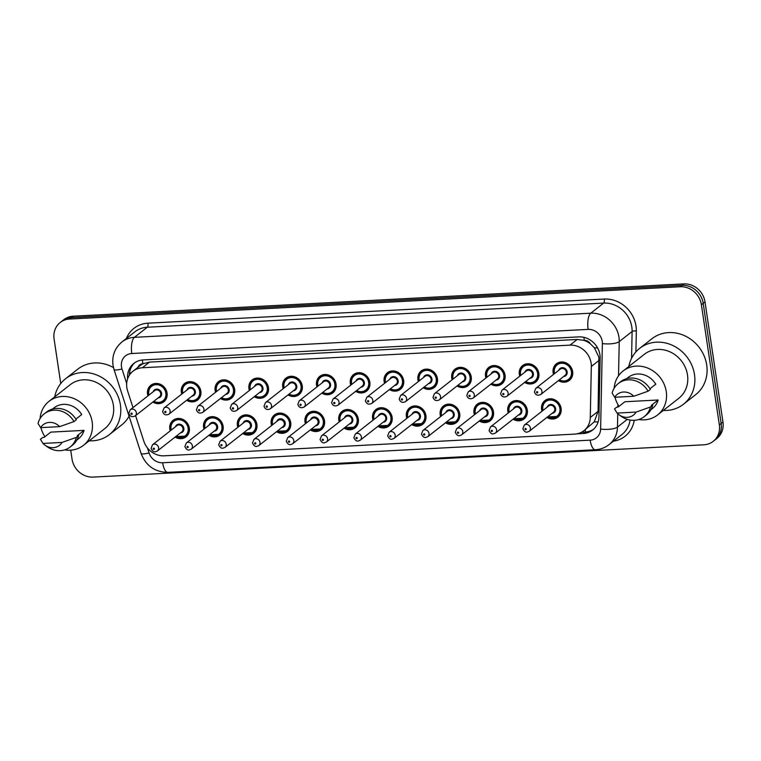 <?xml version="1.0" encoding="UTF-8"?>
<svg xmlns="http://www.w3.org/2000/svg" width="761" height="761" viewBox="0 0 761 761"><rect width="100%" height="100%" fill="white"/><g stroke="black" fill="none" stroke-linecap="round" stroke-linejoin="round"><path stroke-width="1.14" d="M508.215 412.995A10.521 9.465 51.9 0 1 507.796 411.197A10.521 9.465 51.9 0 1 511.059 402.407A10.521 9.465 51.9 0 1 520.943 401.57A10.521 9.465 51.9 0 1 527.316 410.169A10.521 9.465 51.9 0 1 524.044 418.959A10.521 9.465 51.9 0 1 513.085 419.197M474.417 414.783A10.521 9.465 51.9 0 1 473.998 412.985A10.521 9.465 51.9 0 1 477.261 404.196A10.521 9.465 51.9 0 1 487.145 403.359A10.521 9.465 51.9 0 1 493.518 411.958A10.521 9.465 51.9 0 1 490.246 420.747A10.521 9.465 51.9 0 1 479.287 420.985M440.619 416.571A10.521 9.465 51.9 0 1 440.2 414.774A10.521 9.465 51.9 0 1 443.463 405.984A10.521 9.465 51.9 0 1 453.347 405.147A10.521 9.465 51.9 0 1 459.72 413.746A10.521 9.465 51.9 0 1 456.448 422.536A10.521 9.465 51.9 0 1 445.489 422.774M406.821 418.36A10.521 9.465 51.9 0 1 406.393 416.562A10.521 9.465 51.9 0 1 409.665 407.772A10.521 9.465 51.9 0 1 419.549 406.935A10.521 9.465 51.9 0 1 425.922 415.535A10.521 9.465 51.9 0 1 422.65 424.324A10.521 9.465 51.9 0 1 411.691 424.562M373.023 420.148A10.521 9.465 51.9 0 1 372.595 418.35A10.521 9.465 51.9 0 1 375.867 409.561A10.521 9.465 51.9 0 1 385.741 408.724A10.521 9.465 51.9 0 1 392.124 417.313A10.521 9.465 51.9 0 1 388.852 426.112A10.521 9.465 51.9 0 1 377.894 426.35M339.225 421.936A10.521 9.465 51.9 0 1 338.797 420.139A10.521 9.465 51.9 0 1 342.07 411.349A10.521 9.465 51.9 0 1 351.943 410.512A10.521 9.465 51.9 0 1 358.326 419.102A10.521 9.465 51.9 0 1 355.054 427.891A10.521 9.465 51.9 0 1 344.096 428.139M305.427 423.725A10.521 9.465 51.9 0 1 304.999 421.927A10.521 9.465 51.9 0 1 308.272 413.137A10.521 9.465 51.9 0 1 318.146 412.3A10.521 9.465 51.9 0 1 324.528 420.89A10.521 9.465 51.9 0 1 321.256 429.68A10.521 9.465 51.9 0 1 310.298 429.927M271.629 425.513A10.521 9.465 51.9 0 1 271.201 423.715A10.521 9.465 51.9 0 1 274.474 414.926A10.521 9.465 51.9 0 1 284.348 414.089A10.521 9.465 51.9 0 1 290.731 422.678A10.521 9.465 51.9 0 1 287.458 431.468A10.521 9.465 51.9 0 1 276.5 431.715M237.832 427.302A10.521 9.465 51.9 0 1 237.403 425.504A10.521 9.465 51.9 0 1 240.676 416.714A10.521 9.465 51.9 0 1 250.55 415.877A10.521 9.465 51.9 0 1 256.923 424.467A10.521 9.465 51.9 0 1 253.66 433.256A10.521 9.465 51.9 0 1 242.702 433.504M204.034 429.09A10.521 9.465 51.9 0 1 203.606 427.292A10.521 9.465 51.9 0 1 206.878 418.502A10.521 9.465 51.9 0 1 216.752 417.665A10.521 9.465 51.9 0 1 223.125 426.255A10.521 9.465 51.9 0 1 219.862 435.045A10.521 9.465 51.9 0 1 208.904 435.292M170.236 430.869A10.521 9.465 51.9 0 1 169.808 429.08A10.521 9.465 51.9 0 1 173.08 420.291A10.521 9.465 51.9 0 1 182.954 419.454A10.521 9.465 51.9 0 1 189.327 428.043A10.521 9.465 51.9 0 1 186.065 436.833A10.521 9.465 51.9 0 1 175.106 437.08M542.022 411.206A10.521 9.465 51.9 0 1 541.594 409.408A10.521 9.465 51.9 0 1 544.857 400.619A10.521 9.465 51.9 0 1 554.74 399.782A10.521 9.465 51.9 0 1 561.114 408.381A10.521 9.465 51.9 0 1 557.851 417.171A10.521 9.465 51.9 0 1 546.893 417.409M519.753 376.191A10.521 9.465 51.9 0 1 519.325 374.393A10.521 9.465 51.9 0 1 522.598 365.603A10.521 9.465 51.9 0 1 532.472 364.766A10.521 9.465 51.9 0 1 538.845 373.366A10.521 9.465 51.9 0 1 535.582 382.155A10.521 9.465 51.9 0 1 524.624 382.403M485.956 377.979A10.521 9.465 51.9 0 1 485.528 376.181A10.521 9.465 51.9 0 1 488.79 367.392A10.521 9.465 51.9 0 1 498.674 366.555A10.521 9.465 51.9 0 1 505.047 375.154A10.521 9.465 51.9 0 1 501.784 383.944A10.521 9.465 51.9 0 1 490.826 384.181M452.158 379.768A10.521 9.465 51.9 0 1 451.73 377.97A10.521 9.465 51.9 0 1 454.992 369.18A10.521 9.465 51.9 0 1 464.876 368.343A10.521 9.465 51.9 0 1 471.249 376.942A10.521 9.465 51.9 0 1 467.986 385.732A10.521 9.465 51.9 0 1 457.028 385.97M418.36 381.556A10.521 9.465 51.9 0 1 417.932 379.758A10.521 9.465 51.9 0 1 421.194 370.968A10.521 9.465 51.9 0 1 431.078 370.131A10.521 9.465 51.9 0 1 437.451 378.731A10.521 9.465 51.9 0 1 434.189 387.52A10.521 9.465 51.9 0 1 423.23 387.758M384.562 383.344A10.521 9.465 51.9 0 1 384.134 381.546A10.521 9.465 51.9 0 1 387.397 372.757A10.521 9.465 51.9 0 1 397.28 371.92A10.521 9.465 51.9 0 1 403.653 380.519A10.521 9.465 51.9 0 1 400.391 389.309A10.521 9.465 51.9 0 1 389.432 389.546M350.764 385.133A10.521 9.465 51.9 0 1 350.336 383.335A10.521 9.465 51.9 0 1 353.599 374.545A10.521 9.465 51.9 0 1 363.482 373.708A10.521 9.465 51.9 0 1 369.856 382.298A10.521 9.465 51.9 0 1 366.593 391.097A10.521 9.465 51.9 0 1 355.634 391.335M316.957 386.921A10.521 9.465 51.9 0 1 316.538 385.123A10.521 9.465 51.9 0 1 319.801 376.334A10.521 9.465 51.9 0 1 329.684 375.496A10.521 9.465 51.9 0 1 336.058 384.086A10.521 9.465 51.9 0 1 332.785 392.885A10.521 9.465 51.9 0 1 321.827 393.123M283.159 388.709A10.521 9.465 51.9 0 1 282.74 386.911A10.521 9.465 51.9 0 1 286.003 378.122A10.521 9.465 51.9 0 1 295.886 377.285A10.521 9.465 51.9 0 1 302.26 385.875A10.521 9.465 51.9 0 1 298.987 394.664A10.521 9.465 51.9 0 1 288.029 394.911M249.361 390.498A10.521 9.465 51.9 0 1 248.942 388.7A10.521 9.465 51.9 0 1 252.205 379.91A10.521 9.465 51.9 0 1 262.088 379.073A10.521 9.465 51.9 0 1 268.462 387.663A10.521 9.465 51.9 0 1 265.189 396.452A10.521 9.465 51.9 0 1 254.231 396.7M215.563 392.286A10.521 9.465 51.9 0 1 215.135 390.488A10.521 9.465 51.9 0 1 218.407 381.699A10.521 9.465 51.9 0 1 228.29 380.861A10.521 9.465 51.9 0 1 234.664 389.451A10.521 9.465 51.9 0 1 231.392 398.241A10.521 9.465 51.9 0 1 220.433 398.488M181.765 394.074A10.521 9.465 51.9 0 1 181.337 392.276A10.521 9.465 51.9 0 1 184.609 383.487A10.521 9.465 51.9 0 1 194.483 382.65A10.521 9.465 51.9 0 1 200.866 391.24A10.521 9.465 51.9 0 1 197.594 400.029A10.521 9.465 51.9 0 1 186.635 400.276M147.967 395.853A10.521 9.465 51.9 0 1 147.539 394.065A10.521 9.465 51.9 0 1 150.811 385.275A10.521 9.465 51.9 0 1 160.685 384.438A10.521 9.465 51.9 0 1 167.068 393.028A10.521 9.465 51.9 0 1 163.796 401.818A10.521 9.465 51.9 0 1 152.837 402.065M553.551 374.402A10.521 9.465 51.9 0 1 553.123 372.605A10.521 9.465 51.9 0 1 556.396 363.815A10.521 9.465 51.9 0 1 566.27 362.987A10.521 9.465 51.9 0 1 572.643 371.577A10.521 9.465 51.9 0 1 569.38 380.367A10.521 9.465 51.9 0 1 558.422 380.614M135.582 415.611L143.8 441.104A19.719 17.741 -128.1 0 0 164.167 455.82L574.603 434.112A19.719 17.741 -128.1 0 0 583.944 430.659L594.265 421.86L598.079 411.368L598.869 357.061L594.351 347.767L590.479 343.934A6.573 5.917 -128.1 0 0 584.286 340.376A19.719 7.277 -93 0 1 583.925 337.351M583.944 430.659A19.719 17.741 -128.1 0 0 590.279 417.485L591.326 366.45A19.719 17.741 -128.1 0 0 591.116 363.14A19.719 17.741 -128.1 0 0 569.979 345.142L142.336 367.763A19.719 17.741 -128.1 0 0 132.994 371.216A19.719 17.741 -128.1 0 0 127.629 390.983L132.994 407.611M584.286 340.376L583.963 340.386A19.719 17.741 51.9 0 1 590.479 343.934M132.994 371.216L140.214 365.546A19.719 17.741 51.9 0 1 143.182 363.701L142.859 363.72A6.573 5.917 -128.1 0 0 137.998 367.287M583.963 340.386L577.218 339.463L149.575 362.084L143.182 363.701M60.747 383.534L54.088 338.978A19.719 17.741 51.9 0 1 60.214 322.493L62.022 321.075A19.719 17.741 51.9 0 1 71.363 317.622L682.056 285.327A19.719 17.741 51.9 0 1 703.193 303.325L721.143 423.439A19.719 17.741 51.9 0 1 715.017 439.925A19.719 17.741 51.9 0 0 721.143 423.439L703.193 303.325A19.719 17.741 51.9 0 0 682.056 285.327L71.363 317.622A19.719 17.741 51.9 0 0 62.022 321.075L63.829 319.658A19.719 17.741 51.9 0 1 73.17 316.205L683.863 283.901A19.719 17.741 51.9 0 1 705 301.908L722.95 422.022A19.719 17.741 51.9 0 1 716.824 438.507L713.209 441.342A19.719 17.741 51.9 0 1 703.868 444.795L93.175 477.099A19.719 17.741 51.9 0 1 72.038 459.092L70.706 450.179M576.828 433.846L583.268 433.504A19.719 17.741 -128.1 0 0 592.61 430.051A19.719 17.741 -128.1 0 0 598.955 416.876L600.153 358.193A19.719 17.741 -128.1 0 0 599.944 354.883A19.719 17.741 -128.1 0 0 578.807 336.885L143.211 359.924A19.719 17.741 -128.1 0 0 133.869 363.377A19.719 17.741 -128.1 0 0 127.62 378.845M60.214 322.493A19.719 17.741 51.9 0 1 69.555 319.04L680.248 286.745A19.719 17.741 51.9 0 1 701.385 304.742L719.335 424.857A19.719 17.741 51.9 0 1 713.209 441.342M129.332 375.259A19.719 17.741 51.9 0 1 134.802 362.702M593.485 429.309A19.719 17.741 51.9 0 1 585.076 432.086L581.414 432.277M628.814 366.488A35.501 31.933 51.9 0 1 639.64 348.386A35.501 31.933 51.9 0 1 672.981 345.57A35.501 31.933 51.9 0 1 694.498 374.564A35.501 31.933 51.9 0 1 683.473 404.234A35.501 31.933 51.9 0 1 663.307 410.445M639.64 348.386L651.835 338.807A35.501 31.933 51.9 0 1 685.185 335.991A35.501 31.933 51.9 0 1 706.703 364.995A35.501 31.933 51.9 0 1 695.668 394.664L683.473 404.234M614.156 388.224A27.938 25.132 51.9 0 1 623.078 370.997A27.938 25.132 51.9 0 1 649.314 368.781A27.938 25.132 51.9 0 1 666.255 391.601A27.938 25.132 51.9 0 1 657.571 414.954A27.938 25.132 51.9 0 1 638.717 419.52M623.078 370.997L644.31 354.331A27.938 25.132 51.9 0 1 670.555 352.115A27.938 25.132 51.9 0 1 687.487 374.935A27.938 25.132 51.9 0 1 678.802 398.288L657.571 414.954M617.076 413.08L636.12 412.072A13.146 11.824 51.9 0 1 619.093 414.831A13.146 11.824 51.9 0 1 617.076 413.08L614.498 408.914L616.752 407.145L618.094 407.078L624.867 401.751L658.141 399.991A19.719 17.741 51.9 0 1 652.5 408.486L650.902 409.741M658.141 399.991L651.368 405.318L652.7 405.242A21.032 18.92 51.9 0 1 646.536 414.84L644.272 416.609A21.032 18.92 51.9 0 1 621.176 416.315L619.093 414.831M652.7 405.242L650.446 407.011A21.032 18.92 51.9 0 1 644.272 416.609M650.446 407.011L636.12 412.072M649.942 388.776L655.782 384.191A19.719 17.741 51.9 0 0 628.148 377.456L626.55 378.712M619.016 406.345A27.938 25.132 51.9 0 1 614.983 397.261M614.707 397.271A13.146 11.824 51.9 0 1 633.761 396.262L614.707 397.271L612.139 393.114A21.032 18.92 51.9 0 1 618.303 383.515A21.032 18.92 51.9 0 1 648.077 391.211L650.341 389.442A21.032 18.92 51.9 0 0 620.557 381.746L618.303 383.515M633.761 396.262L648.077 391.211M54.725 396.861A35.501 31.933 51.9 0 1 65.551 378.75A35.501 31.933 51.9 0 1 98.901 375.934A35.501 31.933 51.9 0 1 120.419 404.928A35.501 31.933 51.9 0 1 109.384 434.598A35.501 31.933 51.9 0 1 89.227 440.819M65.551 378.75L77.755 369.18A35.501 31.933 51.9 0 1 113.475 367.601M40.076 418.588A27.938 25.132 51.9 0 1 48.989 401.361A27.938 25.132 51.9 0 1 75.234 399.145A27.938 25.132 51.9 0 1 92.167 421.965A27.938 25.132 51.9 0 1 83.491 445.318A27.938 25.132 51.9 0 1 64.628 449.884M48.989 401.361L70.221 384.695A27.938 25.132 51.9 0 1 96.466 382.479A27.938 25.132 51.9 0 1 113.399 405.299A27.938 25.132 51.9 0 1 104.723 428.652L83.491 445.318M42.987 443.444L62.031 442.436A13.146 11.824 51.9 0 1 45.013 445.195A13.146 11.824 51.9 0 1 42.987 443.444L40.409 439.287L42.673 437.508L44.005 437.442L50.778 432.124L84.052 430.365A19.719 17.741 51.9 0 1 78.412 438.85L76.813 440.105M84.052 430.365L77.28 435.682L78.611 435.606A21.032 18.92 51.9 0 1 72.447 445.204L70.193 446.983A21.032 18.92 51.9 0 1 47.087 446.678L45.013 445.195M78.611 435.606L76.357 437.385A21.032 18.92 51.9 0 1 70.193 446.983M76.357 437.385L62.031 442.436M75.853 419.14L81.693 414.555A19.719 17.741 51.9 0 0 54.06 407.829L52.461 409.076M44.928 436.719A27.938 25.132 51.9 0 1 40.904 427.625M129.075 416.21A35.501 31.933 51.9 0 1 121.589 425.028L109.384 434.598M40.628 427.644A13.146 11.824 51.9 0 1 59.672 426.636L40.628 427.644L38.05 423.477A21.032 18.92 51.9 0 1 44.214 413.879A21.032 18.92 51.9 0 1 73.998 421.575L76.252 419.806A21.032 18.92 51.9 0 0 46.478 412.11L44.214 413.879M59.672 426.636L73.998 421.575M599.126 360.334L591.326 366.45M129.513 372.919A19.719 3.272 -17.9 0 0 131.311 372.738M585.704 432.039A19.719 7.277 -93 0 1 585.142 429.718M594.265 421.86A19.719 5.793 1.2 0 0 598.136 421.965M594.351 347.767A19.719 5.793 1.2 0 0 597.594 347.939M142.859 363.72A19.719 7.277 -93 0 1 142.44 359.991M577.218 339.463L569.979 345.142M598.079 411.368L590.279 417.485M149.575 362.084L142.336 367.763M73.17 316.205L69.555 319.04M683.863 283.901L680.248 286.745M705 301.908L701.385 304.742M722.95 422.022L719.335 424.857M147.444 447.896L149.08 452.947A13.146 11.824 -128.1 0 0 162.654 462.764L590.165 440.153A13.146 11.824 -128.1 0 0 600.619 429.071L602.37 343.591A13.146 11.824 -128.1 0 0 602.227 341.385A13.146 11.824 -128.1 0 0 588.139 329.38L131.796 353.523A13.146 11.824 -128.1 0 0 121.484 366.812A13.146 11.824 -128.1 0 0 121.998 368.999L126.687 383.525M131.796 353.523A13.146 4.851 87 0 1 134.431 337.332L590.764 313.199A26.293 23.658 51.9 0 1 618.95 337.19A26.293 23.658 51.9 0 1 619.235 341.603L632.115 331.501A26.293 23.658 -128.1 0 0 631.83 327.087A26.293 23.658 -128.1 0 0 603.644 303.087L147.301 327.23A26.293 23.658 -128.1 0 0 134.849 331.834L121.969 341.936A26.293 23.658 51.9 0 1 134.431 337.332L147.301 327.23A3.291 1.218 -93 0 0 147.957 323.178L604.301 299.044A3.291 1.218 -93 0 1 603.644 303.087L590.764 313.199A13.146 4.851 87 0 0 588.139 329.38M121.969 341.936C114.835 347.977 111.848 355.739 112.999 365.213L114.007 369.485A13.146 2.178 -17.9 0 0 121.998 368.999M604.301 299.044A29.584 26.606 51.9 0 1 636.006 326.041A29.584 26.606 51.9 0 1 636.329 330.997L635.901 351.905M634.236 420.3A29.584 26.606 51.9 0 1 613.442 441.18M126.383 338.474A29.584 26.606 51.9 0 1 147.957 323.178M617.751 413.746L617.485 427.083L627.292 419.378M600.619 429.071A13.146 3.862 1.2 0 0 617.485 427.083A26.293 23.658 51.9 0 1 609.028 444.643L621.899 434.541A26.293 23.658 -128.1 0 0 630.108 420.053M602.37 343.591A13.146 3.862 1.2 0 0 619.235 341.603L618.531 375.772M617.942 404.586L617.894 407.087M631.563 358.317L632.115 331.501A3.291 0.97 -178.8 0 1 636.329 330.997M114.007 369.485L141.08 453.442A13.146 2.178 -17.9 0 0 149.08 452.947M162.654 462.764A13.146 4.851 87 0 0 167.867 472.343L595.378 449.732C600.467 449.437 605.024 447.744 609.028 444.643M590.165 440.153A13.146 4.851 87 0 0 595.378 449.732M585.076 432.086L583.268 433.504M553.96 372.395A9.864 8.866 51.9 0 1 557.023 364.158A9.864 8.866 51.9 0 1 566.289 363.377A9.864 8.866 51.9 0 1 572.262 371.435A9.864 8.866 51.9 0 1 569.199 379.672A9.864 8.866 51.9 0 1 559.154 380.034M554.284 373.832A9.864 8.866 51.9 0 1 553.979 372.519M559.44 379.815A9.199 8.276 -128.1 0 0 568.163 379.625A9.199 8.276 -128.1 0 0 571.425 371.644A9.199 8.276 -128.1 0 0 561.561 363.244A9.199 8.276 -128.1 0 0 554.341 372.548A9.199 8.276 -128.1 0 0 554.569 373.603M558.774 370.303A4.604 4.138 51.9 0 1 567.154 371.863A4.604 4.138 51.9 0 1 563.644 376.514M540.7 394.521L565.09 375.373A3.948 3.548 -128.1 0 0 563.93 368.857A3.948 3.548 -128.1 0 0 560.22 369.171L535.83 388.31A3.948 3.548 51.9 0 1 541.927 391.221A3.948 3.548 51.9 0 1 540.7 394.521C537.618 395.92 535.516 395.064 534.403 391.934L535.83 388.31M536.524 392.334A0.656 0.59 -128.1 0 0 537.742 392.267A0.656 0.59 -128.1 0 0 536.524 392.334M542.745 410.636A9.864 8.866 51.9 0 1 542.431 409.199A9.864 8.866 51.9 0 1 545.494 400.961A9.864 8.866 51.9 0 1 554.75 400.181A9.864 8.866 51.9 0 1 560.733 408.229A9.864 8.866 51.9 0 1 557.67 416.476A9.864 8.866 51.9 0 1 547.616 416.838M547.901 416.619A9.199 8.276 -128.1 0 0 556.633 416.429A9.199 8.276 -128.1 0 0 559.896 408.448A9.199 8.276 -128.1 0 0 550.032 400.048A9.199 8.276 -128.1 0 0 542.812 409.351A9.199 8.276 -128.1 0 0 543.031 410.407M547.245 407.106A4.604 4.138 51.9 0 1 555.625 408.667A4.604 4.138 51.9 0 1 552.115 413.318M553.561 412.177A3.948 3.548 -128.1 0 0 552.4 405.661A3.948 3.548 -128.1 0 0 548.691 405.965L524.3 425.114A3.948 3.548 51.9 0 1 530.388 428.024A3.948 3.548 51.9 0 1 529.171 431.325L553.561 412.177M526.212 429.071A0.656 0.59 -128.1 0 0 524.995 429.137A0.656 0.59 -128.1 0 0 526.212 429.071M520.486 375.62A9.864 8.866 51.9 0 1 520.163 374.184A9.864 8.866 51.9 0 1 523.226 365.946A9.864 8.866 51.9 0 1 532.491 365.166A9.864 8.866 51.9 0 1 538.465 373.223A9.864 8.866 51.9 0 1 535.402 381.461A9.864 8.866 51.9 0 1 525.356 381.822M525.642 381.603A9.199 8.276 -128.1 0 0 534.365 381.413A9.199 8.276 -128.1 0 0 537.627 373.432A9.199 8.276 -128.1 0 0 527.763 365.033A9.199 8.276 -128.1 0 0 520.543 374.336A9.199 8.276 -128.1 0 0 520.771 375.392M524.976 372.091A4.604 4.138 51.9 0 1 533.356 373.651A4.604 4.138 51.9 0 1 529.846 378.303M506.902 396.31L531.292 377.161A3.948 3.548 -128.1 0 0 530.132 370.645A3.948 3.548 -128.1 0 0 526.422 370.959L502.032 390.098A3.948 3.548 51.9 0 1 508.129 393.009A3.948 3.548 51.9 0 1 506.902 396.31C503.82 397.708 501.718 396.852 500.605 393.722L502.032 390.098M502.726 394.122A0.656 0.59 -128.1 0 0 503.944 394.055A0.656 0.59 -128.1 0 0 502.726 394.122M486.688 377.408A9.864 8.866 51.9 0 1 486.365 375.972A9.864 8.866 51.9 0 1 489.428 367.734A9.864 8.866 51.9 0 1 498.693 366.954A9.864 8.866 51.9 0 1 504.667 375.002A9.864 8.866 51.9 0 1 501.604 383.249A9.864 8.866 51.9 0 1 491.558 383.611M491.844 383.392A9.199 8.276 -128.1 0 0 500.567 383.202A9.199 8.276 -128.1 0 0 503.83 375.221A9.199 8.276 -128.1 0 0 493.965 366.821A9.199 8.276 -128.1 0 0 486.745 376.115A9.199 8.276 -128.1 0 0 486.973 377.18M491.178 373.879A4.604 4.138 51.9 0 1 499.558 375.439A4.604 4.138 51.9 0 1 496.048 380.091M473.104 398.098L497.494 378.949A3.948 3.548 -128.1 0 0 496.334 372.433A3.948 3.548 -128.1 0 0 492.624 372.738L468.234 391.886A3.948 3.548 51.9 0 1 474.331 394.797A3.948 3.548 51.9 0 1 473.104 398.098C470.022 399.496 467.92 398.64 466.807 395.511L468.234 391.886M468.928 395.91A0.656 0.59 -128.1 0 0 470.146 395.844A0.656 0.59 -128.1 0 0 468.928 395.91M452.881 379.197A9.864 8.866 51.9 0 1 452.567 377.76A9.864 8.866 51.9 0 1 455.63 369.523A9.864 8.866 51.9 0 1 464.885 368.743A9.864 8.866 51.9 0 1 470.869 376.79A9.864 8.866 51.9 0 1 467.806 385.037A9.864 8.866 51.9 0 1 457.751 385.399M458.036 385.18A9.199 8.276 -128.1 0 0 466.769 384.99A9.199 8.276 -128.1 0 0 470.032 376.999A9.199 8.276 -128.1 0 0 460.167 368.6A9.199 8.276 -128.1 0 0 452.947 377.903A9.199 8.276 -128.1 0 0 453.166 378.968M457.38 375.668A4.604 4.138 51.9 0 1 465.761 377.228A4.604 4.138 51.9 0 1 462.25 381.87M439.306 399.886L463.696 380.738A3.948 3.548 -128.1 0 0 462.536 374.212A3.948 3.548 -128.1 0 0 458.826 374.526L434.436 393.675A3.948 3.548 51.9 0 1 440.533 396.586A3.948 3.548 51.9 0 1 439.306 399.886C436.224 401.285 434.122 400.429 433.009 397.299L434.436 393.675M435.13 397.699A0.656 0.59 -128.1 0 0 436.348 397.632A0.656 0.59 -128.1 0 0 435.13 397.699M419.083 380.985A9.864 8.866 51.9 0 1 418.769 379.549A9.864 8.866 51.9 0 1 421.832 371.311A9.864 8.866 51.9 0 1 431.087 370.531A9.864 8.866 51.9 0 1 437.071 378.578A9.864 8.866 51.9 0 1 434.008 386.826A9.864 8.866 51.9 0 1 423.953 387.187M424.238 386.969A9.199 8.276 -128.1 0 0 432.971 386.778A9.199 8.276 -128.1 0 0 436.234 378.788A9.199 8.276 -128.1 0 0 426.369 370.388A9.199 8.276 -128.1 0 0 419.149 379.691A9.199 8.276 -128.1 0 0 419.368 380.757M423.582 377.456A4.604 4.138 51.9 0 1 431.963 379.016A4.604 4.138 51.9 0 1 428.453 383.658M405.508 401.665L429.898 382.526A3.948 3.548 -128.1 0 0 428.738 376.001A3.948 3.548 -128.1 0 0 425.028 376.315L400.638 395.463A3.948 3.548 51.9 0 1 405.508 401.665C402.426 403.073 400.324 402.217 399.211 399.087L400.638 395.463M401.332 399.487A0.656 0.59 -128.1 0 0 402.55 399.42A0.656 0.59 -128.1 0 0 401.332 399.487M508.633 410.988A9.864 8.866 51.9 0 1 511.696 402.75A9.864 8.866 51.9 0 1 520.952 401.97A9.864 8.866 51.9 0 1 526.935 410.017A9.864 8.866 51.9 0 1 523.872 418.265A9.864 8.866 51.9 0 1 513.818 418.626M514.103 418.407A9.199 8.276 -128.1 0 0 522.836 418.217A9.199 8.276 -128.1 0 0 526.098 410.227A9.199 8.276 -128.1 0 0 516.234 401.837A9.199 8.276 -128.1 0 0 509.014 411.13A9.199 8.276 -128.1 0 0 509.233 412.196M513.437 408.895A4.604 4.138 51.9 0 1 521.827 410.455A4.604 4.138 51.9 0 1 518.308 415.106M519.763 413.965A3.948 3.548 -128.1 0 0 518.602 407.449A3.948 3.548 -128.1 0 0 514.893 407.753L490.493 426.902A3.948 3.548 51.9 0 1 496.591 429.813A3.948 3.548 51.9 0 1 495.363 433.114L519.763 413.965M492.415 430.859A0.656 0.59 -128.1 0 0 491.197 430.926A0.656 0.59 -128.1 0 0 492.415 430.859M508.947 412.424A9.864 8.866 51.9 0 1 508.643 411.102M475.149 414.212A9.864 8.866 51.9 0 1 474.826 412.776A9.864 8.866 51.9 0 1 477.889 404.538A9.864 8.866 51.9 0 1 487.154 403.758A9.864 8.866 51.9 0 1 493.138 411.806A9.864 8.866 51.9 0 1 490.065 420.053A9.864 8.866 51.9 0 1 480.02 420.414M480.305 420.196A9.199 8.276 -128.1 0 0 489.038 420.005A9.199 8.276 -128.1 0 0 492.3 412.015A9.199 8.276 -128.1 0 0 482.436 403.615A9.199 8.276 -128.1 0 0 475.216 412.919A9.199 8.276 -128.1 0 0 475.435 413.984M479.639 410.683A4.604 4.138 51.9 0 1 488.029 412.243A4.604 4.138 51.9 0 1 484.51 416.885M485.965 415.753A3.948 3.548 -128.1 0 0 484.795 409.228A3.948 3.548 -128.1 0 0 481.095 409.542L456.695 428.69A3.948 3.548 51.9 0 1 462.793 431.601A3.948 3.548 51.9 0 1 461.566 434.892L485.965 415.753M458.617 432.648A0.656 0.59 -128.1 0 0 457.399 432.714A0.656 0.59 -128.1 0 0 458.617 432.648M441.351 416.001A9.864 8.866 51.9 0 1 441.028 414.564A9.864 8.866 51.9 0 1 444.091 406.326A9.864 8.866 51.9 0 1 453.356 405.537A9.864 8.866 51.9 0 1 459.33 413.594A9.864 8.866 51.9 0 1 456.267 421.841A9.864 8.866 51.9 0 1 446.222 422.203M446.507 421.984A9.199 8.276 -128.1 0 0 455.24 421.794A9.199 8.276 -128.1 0 0 458.502 413.803A9.199 8.276 -128.1 0 0 448.638 405.404A9.199 8.276 -128.1 0 0 441.418 414.707A9.199 8.276 -128.1 0 0 441.637 415.772M445.841 412.472A4.604 4.138 51.9 0 1 454.231 414.032A4.604 4.138 51.9 0 1 450.712 418.674M452.167 417.542A3.948 3.548 -128.1 0 0 450.997 411.016A3.948 3.548 -128.1 0 0 447.297 411.33L422.897 430.479A3.948 3.548 51.9 0 1 428.995 433.39A3.948 3.548 51.9 0 1 427.768 436.681L452.167 417.542M424.819 434.436A0.656 0.59 -128.1 0 0 423.592 434.502A0.656 0.59 -128.1 0 0 424.305 435.102A0.656 0.59 -128.1 0 0 424.819 434.436M385.285 382.773A9.864 8.866 51.9 0 1 384.971 381.337A9.864 8.866 51.9 0 1 388.034 373.099A9.864 8.866 51.9 0 1 397.29 372.31A9.864 8.866 51.9 0 1 403.273 380.367A9.864 8.866 51.9 0 1 400.21 388.614A9.864 8.866 51.9 0 1 390.155 388.976M390.441 388.747A9.199 8.276 -128.1 0 0 399.173 388.567A9.199 8.276 -128.1 0 0 402.436 380.576A9.199 8.276 -128.1 0 0 392.571 372.177A9.199 8.276 -128.1 0 0 385.351 381.48A9.199 8.276 -128.1 0 0 385.57 382.545M389.784 379.244A4.604 4.138 51.9 0 1 398.165 380.804A4.604 4.138 51.9 0 1 394.655 385.447M371.71 403.454L396.101 384.315A3.948 3.548 -128.1 0 0 394.94 377.789A3.948 3.548 -128.1 0 0 391.23 378.103L366.84 397.252A3.948 3.548 51.9 0 1 371.71 403.454C368.628 404.862 366.526 404.005 365.413 400.876L366.84 397.252M367.534 401.275A0.656 0.59 -128.1 0 0 368.752 401.209A0.656 0.59 -128.1 0 0 367.534 401.275M351.487 384.562A9.864 8.866 51.9 0 1 351.173 383.125A9.864 8.866 51.9 0 1 354.236 374.888A9.864 8.866 51.9 0 1 363.492 374.098A9.864 8.866 51.9 0 1 369.475 382.155A9.864 8.866 51.9 0 1 366.412 390.403A9.864 8.866 51.9 0 1 356.357 390.764M356.643 390.536A9.199 8.276 -128.1 0 0 365.375 390.355A9.199 8.276 -128.1 0 0 368.638 382.364A9.199 8.276 -128.1 0 0 358.773 373.965A9.199 8.276 -128.1 0 0 351.553 383.268A9.199 8.276 -128.1 0 0 351.772 384.334M355.986 381.033A4.604 4.138 51.9 0 1 364.367 382.593A4.604 4.138 51.9 0 1 360.857 387.235M337.913 405.242L362.303 386.103A3.948 3.548 -128.1 0 0 361.142 379.577A3.948 3.548 -128.1 0 0 357.432 379.891L333.042 399.04A3.948 3.548 51.9 0 1 337.913 405.242C334.83 406.65 332.728 405.784 331.615 402.664L333.042 399.04M333.737 403.064A0.656 0.59 -128.1 0 0 334.954 402.997A0.656 0.59 -128.1 0 0 333.737 403.064M317.375 384.914A9.864 8.866 51.9 0 1 320.438 376.676A9.864 8.866 51.9 0 1 329.694 375.886A9.864 8.866 51.9 0 1 335.677 383.944A9.864 8.866 51.9 0 1 332.614 392.191A9.864 8.866 51.9 0 1 322.559 392.552M317.689 386.35A9.864 8.866 51.9 0 1 317.385 385.028M322.845 392.324A9.199 8.276 -128.1 0 0 331.577 392.143A9.199 8.276 -128.1 0 0 334.84 384.153A9.199 8.276 -128.1 0 0 324.976 375.753A9.199 8.276 -128.1 0 0 317.756 385.056A9.199 8.276 -128.1 0 0 317.974 386.122M322.179 382.821A4.604 4.138 51.9 0 1 330.569 384.381A4.604 4.138 51.9 0 1 327.049 389.023M304.105 407.03L328.505 387.891A3.948 3.548 -128.1 0 0 327.344 381.366A3.948 3.548 -128.1 0 0 323.634 381.68L299.235 400.828A3.948 3.548 51.9 0 1 305.332 403.739A3.948 3.548 51.9 0 1 304.105 407.03C301.033 408.438 298.93 407.573 297.817 404.452L299.235 400.828M299.939 404.852A0.656 0.59 -128.1 0 0 301.156 404.785A0.656 0.59 -128.1 0 0 299.939 404.852M407.554 417.789A9.864 8.866 51.9 0 1 407.23 416.353A9.864 8.866 51.9 0 1 410.293 408.115A9.864 8.866 51.9 0 1 419.558 407.325A9.864 8.866 51.9 0 1 425.532 415.382A9.864 8.866 51.9 0 1 422.469 423.63A9.864 8.866 51.9 0 1 412.424 423.991M412.709 423.763A9.199 8.276 -128.1 0 0 421.442 423.582A9.199 8.276 -128.1 0 0 424.705 415.592A9.199 8.276 -128.1 0 0 414.84 407.192A9.199 8.276 -128.1 0 0 407.62 416.495A9.199 8.276 -128.1 0 0 407.839 417.561M412.043 414.26A4.604 4.138 51.9 0 1 420.433 415.82A4.604 4.138 51.9 0 1 416.914 420.462M418.369 419.33A3.948 3.548 -128.1 0 0 417.199 412.804A3.948 3.548 -128.1 0 0 413.499 413.118L389.099 432.267A3.948 3.548 51.9 0 1 395.197 435.178A3.948 3.548 51.9 0 1 393.97 438.469L418.369 419.33M391.021 436.224A0.656 0.59 -128.1 0 0 389.794 436.291A0.656 0.59 -128.1 0 0 391.021 436.224M373.756 419.577A9.864 8.866 51.9 0 1 373.432 418.141A9.864 8.866 51.9 0 1 376.495 409.903A9.864 8.866 51.9 0 1 385.76 409.114A9.864 8.866 51.9 0 1 391.734 417.171A9.864 8.866 51.9 0 1 388.671 425.418A9.864 8.866 51.9 0 1 378.626 425.78M378.911 425.551A9.199 8.276 -128.1 0 0 387.634 425.37A9.199 8.276 -128.1 0 0 390.897 417.38A9.199 8.276 -128.1 0 0 381.033 408.98A9.199 8.276 -128.1 0 0 373.822 418.284A9.199 8.276 -128.1 0 0 374.041 419.349M378.246 416.048A4.604 4.138 51.9 0 1 386.626 417.608A4.604 4.138 51.9 0 1 383.116 422.25M384.571 421.118A3.948 3.548 -128.1 0 0 383.401 414.593A3.948 3.548 -128.1 0 0 379.701 414.907L355.301 434.055A3.948 3.548 51.9 0 1 361.399 436.966A3.948 3.548 51.9 0 1 360.172 440.258L384.571 421.118M357.223 438.013A0.656 0.59 -128.1 0 0 355.996 438.079A0.656 0.59 -128.1 0 0 357.223 438.013M339.634 419.929A9.864 8.866 51.9 0 1 342.697 411.691A9.864 8.866 51.9 0 1 351.963 410.902A9.864 8.866 51.9 0 1 357.936 418.959A9.864 8.866 51.9 0 1 354.873 427.197A9.864 8.866 51.9 0 1 344.828 427.568M345.114 427.34A9.199 8.276 -128.1 0 0 353.836 427.159A9.199 8.276 -128.1 0 0 357.099 419.168A9.199 8.276 -128.1 0 0 347.235 410.769A9.199 8.276 -128.1 0 0 340.024 420.072A9.199 8.276 -128.1 0 0 340.243 421.137M344.448 417.837A4.604 4.138 51.9 0 1 352.828 419.397A4.604 4.138 51.9 0 1 349.318 424.039M350.773 422.897A3.948 3.548 -128.1 0 0 349.603 416.381A3.948 3.548 -128.1 0 0 345.903 416.695L321.503 435.844A3.948 3.548 51.9 0 1 327.601 438.755A3.948 3.548 51.9 0 1 326.374 442.046L350.773 422.897M323.425 439.801A0.656 0.59 -128.1 0 0 322.198 439.868A0.656 0.59 -128.1 0 0 323.425 439.801M339.958 421.356A9.864 8.866 51.9 0 1 339.653 420.043M283.568 386.702A9.864 8.866 51.9 0 1 286.631 378.464A9.864 8.866 51.9 0 1 295.896 377.675A9.864 8.866 51.9 0 1 301.879 385.732A9.864 8.866 51.9 0 1 298.807 393.97A9.864 8.866 51.9 0 1 288.761 394.341M283.891 388.129A9.864 8.866 51.9 0 1 283.587 386.816M289.047 394.112A9.199 8.276 -128.1 0 0 297.779 393.932A9.199 8.276 -128.1 0 0 301.042 385.941A9.199 8.276 -128.1 0 0 291.178 377.542A9.199 8.276 -128.1 0 0 283.958 386.845A9.199 8.276 -128.1 0 0 284.176 387.91M288.381 384.609A4.604 4.138 51.9 0 1 296.771 386.169A4.604 4.138 51.9 0 1 293.251 390.812M270.307 408.819L294.707 389.67A3.948 3.548 -128.1 0 0 293.537 383.154A3.948 3.548 -128.1 0 0 289.836 383.468L265.437 402.617A3.948 3.548 51.9 0 1 271.534 405.527A3.948 3.548 51.9 0 1 270.307 408.819C267.225 410.227 265.132 409.361 264.019 406.231L265.437 402.617M266.141 406.64A0.656 0.59 -128.1 0 0 267.358 406.574A0.656 0.59 -128.1 0 0 266.141 406.64M249.77 388.49A9.864 8.866 51.9 0 1 252.833 380.243A9.864 8.866 51.9 0 1 262.098 379.463A9.864 8.866 51.9 0 1 268.072 387.52A9.864 8.866 51.9 0 1 265.009 395.758A9.864 8.866 51.9 0 1 254.964 396.129M250.093 389.917A9.864 8.866 51.9 0 1 249.789 388.605M255.249 395.901A9.199 8.276 -128.1 0 0 263.981 395.72A9.199 8.276 -128.1 0 0 267.244 387.73A9.199 8.276 -128.1 0 0 257.38 379.33A9.199 8.276 -128.1 0 0 250.16 388.633A9.199 8.276 -128.1 0 0 250.379 389.699M254.583 386.398A4.604 4.138 51.9 0 1 262.973 387.958A4.604 4.138 51.9 0 1 259.453 392.6M236.509 410.607L260.909 391.458A3.948 3.548 -128.1 0 0 259.739 384.942A3.948 3.548 -128.1 0 0 256.038 385.256L231.639 404.405A3.948 3.548 51.9 0 1 237.736 407.316A3.948 3.548 51.9 0 1 236.509 410.607C233.427 412.015 231.334 411.149 230.212 408.02L231.639 404.405M232.333 408.429A0.656 0.59 -128.1 0 0 233.047 409.028A0.656 0.59 -128.1 0 0 232.856 407.763A0.656 0.59 -128.1 0 0 232.333 408.429M215.972 390.279A9.864 8.866 51.9 0 1 219.035 382.032A9.864 8.866 51.9 0 1 228.3 381.251A9.864 8.866 51.9 0 1 234.274 389.309A9.864 8.866 51.9 0 1 231.211 397.546A9.864 8.866 51.9 0 1 221.166 397.917M216.295 391.706A9.864 8.866 51.9 0 1 215.991 390.393M221.451 397.689A9.199 8.276 -128.1 0 0 230.183 397.508A9.199 8.276 -128.1 0 0 233.446 389.518A9.199 8.276 -128.1 0 0 223.582 381.118A9.199 8.276 -128.1 0 0 216.362 390.422A9.199 8.276 -128.1 0 0 216.581 391.487M220.785 388.186A4.604 4.138 51.9 0 1 229.175 389.746A4.604 4.138 51.9 0 1 225.656 394.388M202.711 412.395L227.111 393.247A3.948 3.548 -128.1 0 0 225.941 386.731A3.948 3.548 -128.1 0 0 222.241 387.045L197.841 406.193A3.948 3.548 51.9 0 1 203.938 409.104A3.948 3.548 51.9 0 1 202.711 412.395C199.629 413.803 197.537 412.938 196.414 409.808L197.841 406.193M198.535 410.208A0.656 0.59 -128.1 0 0 199.239 410.816A0.656 0.59 -128.1 0 0 199.059 409.551A0.656 0.59 -128.1 0 0 198.535 410.208M182.174 392.067A9.864 8.866 51.9 0 1 185.237 383.82A9.864 8.866 51.9 0 1 194.502 383.04A9.864 8.866 51.9 0 1 200.476 391.097A9.864 8.866 51.9 0 1 197.413 399.335A9.864 8.866 51.9 0 1 187.368 399.706M182.497 393.494A9.864 8.866 51.9 0 1 182.193 392.181M187.653 399.477A9.199 8.276 -128.1 0 0 196.376 399.297A9.199 8.276 -128.1 0 0 199.639 391.306A9.199 8.276 -128.1 0 0 189.774 382.907A9.199 8.276 -128.1 0 0 182.564 392.21A9.199 8.276 -128.1 0 0 182.783 393.275M186.987 389.974A4.604 4.138 51.9 0 1 195.368 391.535A4.604 4.138 51.9 0 1 191.858 396.177M168.913 414.184L193.313 395.035A3.948 3.548 -128.1 0 0 192.143 388.519A3.948 3.548 -128.1 0 0 188.443 388.833L164.043 407.982A3.948 3.548 51.9 0 1 170.141 410.883A3.948 3.548 51.9 0 1 168.913 414.184C165.831 415.592 163.739 414.726 162.616 411.596L164.043 407.982M164.737 411.996A0.656 0.59 -128.1 0 0 165.965 411.939A0.656 0.59 -128.1 0 0 164.737 411.996M148.376 393.856A9.864 8.866 51.9 0 1 151.439 385.608A9.864 8.866 51.9 0 1 160.704 384.828A9.864 8.866 51.9 0 1 166.678 392.885A9.864 8.866 51.9 0 1 163.615 401.123A9.864 8.866 51.9 0 1 153.57 401.494M148.699 395.282A9.864 8.866 51.9 0 1 148.395 393.97M153.855 401.266A9.199 8.276 -128.1 0 0 162.578 401.085A9.199 8.276 -128.1 0 0 165.841 393.095A9.199 8.276 -128.1 0 0 155.976 384.695A9.199 8.276 -128.1 0 0 148.766 393.998A9.199 8.276 -128.1 0 0 148.985 395.064M153.189 391.763A4.604 4.138 51.9 0 1 161.57 393.323A4.604 4.138 51.9 0 1 158.06 397.965M135.116 415.972L159.515 396.823A3.948 3.548 -128.1 0 0 158.345 390.307A3.948 3.548 -128.1 0 0 154.645 390.621L130.245 409.77A3.948 3.548 51.9 0 1 136.343 412.671A3.948 3.548 51.9 0 1 135.116 415.972C132.034 417.38 129.941 416.514 128.818 413.385L130.245 409.77M130.94 413.784A0.656 0.59 -128.1 0 0 132.167 413.727A0.656 0.59 -128.1 0 0 130.94 413.784M305.836 421.718A9.864 8.866 51.9 0 1 308.899 413.48A9.864 8.866 51.9 0 1 318.165 412.69A9.864 8.866 51.9 0 1 324.138 420.747A9.864 8.866 51.9 0 1 321.075 428.985A9.864 8.866 51.9 0 1 311.03 429.356M311.316 429.128A9.199 8.276 -128.1 0 0 320.039 428.947A9.199 8.276 -128.1 0 0 323.301 420.957A9.199 8.276 -128.1 0 0 313.437 412.557A9.199 8.276 -128.1 0 0 306.226 421.86A9.199 8.276 -128.1 0 0 306.445 422.926M310.65 419.625A4.604 4.138 51.9 0 1 319.03 421.185A4.604 4.138 51.9 0 1 315.52 425.827M316.976 424.686A3.948 3.548 -128.1 0 0 312.105 418.483L287.706 437.632A3.948 3.548 51.9 0 1 293.803 440.543A3.948 3.548 51.9 0 1 292.576 443.834L316.976 424.686M289.627 441.589A0.656 0.59 -128.1 0 0 288.914 440.99A0.656 0.59 -128.1 0 0 289.104 442.255A0.656 0.59 -128.1 0 0 289.627 441.589M306.16 423.145A9.864 8.866 51.9 0 1 305.855 421.832M272.038 423.506A9.864 8.866 51.9 0 1 275.101 415.259A9.864 8.866 51.9 0 1 284.367 414.479A9.864 8.866 51.9 0 1 290.341 422.536A9.864 8.866 51.9 0 1 287.278 430.774A9.864 8.866 51.9 0 1 277.232 431.145M277.518 430.916A9.199 8.276 -128.1 0 0 286.241 430.736A9.199 8.276 -128.1 0 0 289.503 422.745A9.199 8.276 -128.1 0 0 279.639 414.345A9.199 8.276 -128.1 0 0 272.419 423.649A9.199 8.276 -128.1 0 0 272.647 424.714M276.852 421.413A4.604 4.138 51.9 0 1 285.232 422.973A4.604 4.138 51.9 0 1 281.722 427.615M283.178 426.474A3.948 3.548 -128.1 0 0 278.307 420.272L253.908 439.42A3.948 3.548 51.9 0 1 260.005 442.331A3.948 3.548 51.9 0 1 258.778 445.623L283.178 426.474M255.82 443.378A0.656 0.59 -128.1 0 0 254.602 443.444A0.656 0.59 -128.1 0 0 255.82 443.378M272.362 424.933A9.864 8.866 51.9 0 1 272.058 423.62M238.241 425.294A9.864 8.866 51.9 0 1 241.304 417.047A9.864 8.866 51.9 0 1 250.569 416.267A9.864 8.866 51.9 0 1 256.543 424.324A9.864 8.866 51.9 0 1 253.48 432.562A9.864 8.866 51.9 0 1 243.434 432.933M243.72 432.705A9.199 8.276 -128.1 0 0 252.443 432.524A9.199 8.276 -128.1 0 0 255.706 424.533A9.199 8.276 -128.1 0 0 245.841 416.134A9.199 8.276 -128.1 0 0 238.621 425.437A9.199 8.276 -128.1 0 0 238.849 426.502M243.054 423.202A4.604 4.138 51.9 0 1 251.434 424.762A4.604 4.138 51.9 0 1 247.924 429.404M249.38 428.262A3.948 3.548 -128.1 0 0 244.509 422.06L220.11 441.209A3.948 3.548 51.9 0 1 226.207 444.12A3.948 3.548 51.9 0 1 224.98 447.411L249.38 428.262M222.022 445.166A0.656 0.59 -128.1 0 0 220.804 445.223A0.656 0.59 -128.1 0 0 222.022 445.166M238.564 426.721A9.864 8.866 51.9 0 1 238.26 425.409M204.443 427.083A9.864 8.866 51.9 0 1 207.506 418.835A9.864 8.866 51.9 0 1 216.771 418.055A9.864 8.866 51.9 0 1 222.745 426.112A9.864 8.866 51.9 0 1 219.682 434.35A9.864 8.866 51.9 0 1 209.636 434.721M209.922 434.493A9.199 8.276 -128.1 0 0 218.645 434.312A9.199 8.276 -128.1 0 0 221.908 426.322A9.199 8.276 -128.1 0 0 212.043 417.922A9.199 8.276 -128.1 0 0 204.823 427.225A9.199 8.276 -128.1 0 0 205.051 428.291M209.256 424.99A4.604 4.138 51.9 0 1 217.636 426.55A4.604 4.138 51.9 0 1 214.126 431.192M215.582 430.051A3.948 3.548 -128.1 0 0 210.711 423.848L186.312 442.997A3.948 3.548 51.9 0 1 192.409 445.898A3.948 3.548 51.9 0 1 191.182 449.199L215.582 430.051M188.224 446.954A0.656 0.59 -128.1 0 0 187.006 447.011A0.656 0.59 -128.1 0 0 188.224 446.954M204.766 428.51A9.864 8.866 51.9 0 1 204.462 427.197M170.645 428.871A9.864 8.866 51.9 0 1 173.708 420.624A9.864 8.866 51.9 0 1 182.973 419.844A9.864 8.866 51.9 0 1 188.947 427.901A9.864 8.866 51.9 0 1 185.884 436.139A9.864 8.866 51.9 0 1 175.839 436.51M176.124 436.281A9.199 8.276 -128.1 0 0 184.847 436.101A9.199 8.276 -128.1 0 0 188.11 428.11A9.199 8.276 -128.1 0 0 178.245 419.711A9.199 8.276 -128.1 0 0 171.025 429.014A9.199 8.276 -128.1 0 0 171.254 430.079M175.458 426.778A4.604 4.138 51.9 0 1 183.839 428.338A4.604 4.138 51.9 0 1 180.328 432.98M181.774 431.839A3.948 3.548 -128.1 0 0 180.614 425.323A3.948 3.548 -128.1 0 0 176.904 425.637L152.514 444.785A3.948 3.548 51.9 0 1 158.611 447.687A3.948 3.548 51.9 0 1 157.384 450.988L181.774 431.839M154.426 448.743A0.656 0.59 -128.1 0 0 153.208 448.8A0.656 0.59 -128.1 0 0 154.426 448.743M170.968 430.298A9.864 8.866 51.9 0 1 170.664 428.985M141.08 453.442C145.903 465.808 154.825 472.115 167.867 472.343M571.559 377.817L569.199 379.672L564.015 381.432L559.107 380.072M554.236 373.87L553.922 372.462C553.532 368.942 554.569 366.174 557.023 364.158L559.392 362.303M547.853 399.106L545.494 400.961C543.031 402.978 541.994 405.746 542.384 409.266L542.698 410.674M524.3 425.114L522.874 428.738C524.072 431.259 525.461 432.391 527.05 432.134L529.171 431.325M547.568 416.876L557.67 416.476L560.029 414.621M537.761 379.606L535.402 381.461L530.217 383.221L525.309 381.86M520.438 375.658L520.124 374.25C519.734 370.731 520.771 367.963 523.226 365.946L525.585 364.091M503.963 381.394L501.604 383.249L496.419 385.009L491.501 383.649M486.631 377.446L486.327 376.039C485.937 372.519 486.964 369.751 489.428 367.734L491.787 365.879M470.165 383.183L467.806 385.037L462.621 386.797L457.703 385.437M452.833 379.235L452.529 377.827C452.139 374.307 453.166 371.539 455.63 369.523L457.989 367.668M436.367 384.971L434.008 386.826L428.824 388.586L423.906 387.225M419.035 381.023L418.721 379.615C418.341 376.096 419.368 373.318 421.832 371.311L424.191 369.456M514.056 400.895L511.696 402.75C509.233 404.766 508.196 407.535 508.586 411.054L508.9 412.462M490.493 426.902L489.076 430.526C490.274 433.047 491.663 434.179 493.252 433.922L495.363 433.114M513.77 418.664L523.872 418.265L526.232 416.41M480.258 402.683L477.889 404.538C475.435 406.545 474.398 409.323 474.788 412.843L475.102 414.25M456.695 428.69L455.278 432.315C456.476 434.835 457.865 435.958 459.454 435.701L461.566 434.892M479.972 420.453L490.065 420.053L492.434 418.198M446.46 404.471L444.091 406.326C441.637 408.334 440.6 411.102 440.99 414.631L441.304 416.039M422.897 430.479L421.47 434.103C422.678 436.614 424.067 437.746 425.656 437.489L427.768 436.681M446.174 422.241L456.267 421.841L458.636 419.986M402.569 386.759L400.21 388.614L395.026 390.374L390.108 389.014M385.237 382.812L384.923 381.404C384.543 377.875 385.57 375.106 388.034 373.099L390.393 371.244M368.771 388.548L366.412 390.403L361.218 392.162L356.31 390.802M351.439 384.6L351.125 383.192C350.735 379.663 351.772 376.895 354.236 374.888L356.595 373.033M334.973 390.326L332.614 392.191L327.42 393.951L322.512 392.59M317.641 386.379L317.327 384.98C316.937 381.451 317.974 378.683 320.438 376.676L322.797 374.821M412.662 406.26L410.293 408.115C407.839 410.122 406.802 412.89 407.192 416.419L407.506 417.827M389.099 432.267L387.672 435.891C388.881 438.403 390.269 439.535 391.858 439.278L393.97 438.469M412.376 424.029L422.469 423.63L424.838 421.775M378.864 408.048L376.495 409.903C374.041 411.91 373.004 414.678 373.394 418.208L373.708 419.615M355.301 434.055L353.875 437.68C355.083 440.191 356.471 441.323 358.06 441.066L360.172 440.258M378.578 425.818L388.671 425.418L391.04 423.554M345.066 409.837L342.697 411.691C340.243 413.699 339.206 416.467 339.596 419.996L339.91 421.394M321.503 435.844L320.077 439.468C321.275 441.979 322.674 443.111 324.262 442.854L326.374 442.046M344.781 427.606L354.873 427.197L357.242 425.342M301.175 392.115L298.807 393.97L293.622 395.739L288.714 394.379M283.843 388.167L283.53 386.769C283.14 383.24 284.176 380.471 286.631 378.464L288.999 376.6M267.377 393.903L265.009 395.758L259.824 397.527L254.916 396.167M250.046 389.955L249.732 388.557C249.342 385.028 250.379 382.26 252.833 380.243L255.201 378.388M233.579 395.691L231.211 397.546L226.027 399.316L221.118 397.955M216.248 391.744L215.934 390.345C215.544 386.816 216.581 384.048 219.035 382.032L221.403 380.177M199.782 397.48L197.413 399.335L192.229 401.104L187.32 399.744M182.45 393.532L182.136 392.134C181.746 388.605 182.783 385.837 185.237 383.82L187.606 381.965M165.984 399.268L163.615 401.123L158.431 402.892L153.522 401.532M148.652 395.32L148.338 393.913C147.948 390.393 148.985 387.625 151.439 385.608L153.808 383.753M311.268 411.615L308.899 413.48C306.445 415.487 305.408 418.255 305.798 421.784L306.112 423.183M287.706 437.632L286.279 441.247C287.477 443.768 288.876 444.9 290.464 444.643L292.576 443.834M310.983 429.394L321.075 428.985L323.444 427.13M277.47 413.404L275.101 415.259C272.647 417.275 271.61 420.043 272 423.573L272.314 424.971M253.908 439.42L252.481 443.035C253.679 445.556 255.078 446.688 256.657 446.431L258.778 445.623M277.185 431.183L287.278 430.774L289.646 428.919M243.672 415.192L241.304 417.047C238.849 419.064 237.812 421.832 238.203 425.361L238.516 426.759M220.11 441.209L218.683 444.824C219.881 447.344 221.28 448.476 222.859 448.219L224.98 447.411M243.387 432.971L253.48 432.562L255.848 430.707M209.874 416.98L207.506 418.835C205.051 420.852 204.015 423.62 204.405 427.14L204.719 428.548M186.312 442.997L184.885 446.612C186.084 449.133 187.482 450.265 189.061 450.008L191.182 449.199M209.589 434.759L219.682 434.35L222.05 432.495M176.067 418.769L173.708 420.624C171.254 422.64 170.217 425.409 170.607 428.928L170.921 430.336M152.514 444.785L151.087 448.4C152.286 450.921 153.684 452.053 155.263 451.796L157.384 450.988M175.791 436.548L185.884 436.139L188.243 434.284"/></g></svg>
